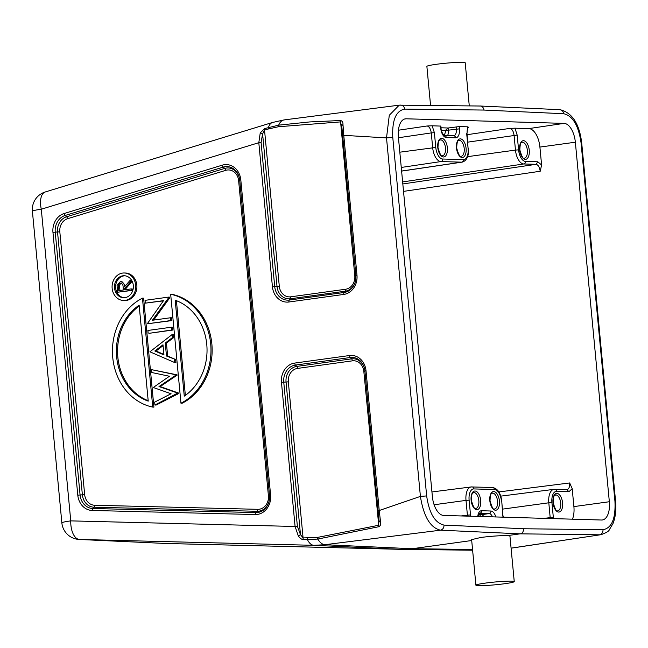 <?xml version="1.0" encoding="UTF-8"?>
<svg xmlns="http://www.w3.org/2000/svg" width="648" height="648" viewBox="0 0 648 648"><rect width="100%" height="100%" fill="white"/><g stroke="black" fill="none" stroke-linecap="round" stroke-linejoin="round"><path stroke-width="0.97" d="M170.505 317.763L171.671 317.795L171.939 320.598L147.258 323.806L170.772 320.566L170.505 317.763L152.345 320.266L168.618 297.748L168.553 297.108L145.047 300.348L145.306 303.151L163.515 300.64L147.258 323.806M171.939 320.598L170.772 320.566M163.361 300.858L145.306 303.151M168.618 297.748L169.784 297.78L169.719 297.14L168.553 297.108M169.784 297.78L153.673 320.08M172.83 330.051L149.323 333.291L171.663 330.018L171.396 327.216L172.571 327.248L172.83 330.051L171.663 330.018M171.396 327.216L147.89 330.456L148.157 333.258M163.069 345.651L156.022 351.022L163.895 354.432M156.022 351.022L154.848 350.981L162.988 344.793L163.944 354.926L154.848 350.981M172.384 337.649L173.559 337.681L173.267 334.603L172.093 334.562L149.907 351.807L174.741 362.572L175.908 362.605L175.616 359.51L166.487 356.027L165.264 343.067L172.384 337.649L172.093 334.562M173.559 337.681L166.431 343.1L165.264 343.067M166.431 343.1L167.662 356.06L166.487 356.027M167.662 356.06L175.616 359.51M174.741 362.572L174.45 359.478M178.832 393.482L156.111 405.057L154.937 405.024L177.625 393.093L178.832 393.482L177.657 393.449M177.066 374.828L175.932 375.143L177.066 374.828L151.6 369.668L151.867 372.543L169.42 376.253L153.284 387.504L171.08 393.749L154.661 402.108L154.937 405.024M175.9 374.795L151.6 369.668M177.098 375.184L160.161 386.589L158.995 386.556L175.932 375.143M160.161 386.589L178.799 393.125M177.625 393.093L158.995 386.556M176.41 300.672L185.36 395.393M175.195 300.226A52.707 45.32 91.7 0 1 206.769 344.461A52.707 45.32 91.7 0 1 184.267 396.155L175.195 300.226M180.962 403.21L170.667 294.257A57.291 49.264 -88.3 0 1 210.689 343.918A57.291 49.264 -88.3 0 1 180.962 403.21L182.137 403.242A57.291 49.264 91.7 0 0 211.856 343.958A57.291 49.264 91.7 0 0 171.833 294.289L170.667 294.257M139.231 305.994A52.707 45.32 -88.3 0 0 117.823 356.918A52.707 45.32 -88.3 0 0 148.181 400.715M148.222 401.128A52.707 45.32 91.7 0 1 116.648 356.886A52.707 45.32 91.7 0 1 139.15 305.192L148.222 401.128M142.455 298.145L152.75 407.098A57.291 49.264 -88.3 0 1 112.736 357.429A57.291 49.264 -88.3 0 1 142.455 298.145L143.621 298.177L153.924 407.13L152.75 407.098M121.541 283.192C119.823 283.929 119.2 285.42 119.678 287.663L119.937 290.458M118.503 287.623C118.033 285.387 118.657 283.897 120.374 283.152C122.221 283.403 123.128 284.707 123.104 287.064L123.363 289.98L118.787 290.612L118.503 287.623L119.678 287.663M132.403 290.377L131.228 290.344L131.099 288.919L132.265 288.951L132.403 290.377L117.515 292.24L131.228 290.344M131.099 288.919L124.764 289.786L124.659 288.627L130.434 281.904L130.264 280.139L124.489 286.861C124.359 283.549 122.942 281.831 120.236 281.726L117.061 285.412L117.515 292.24M130.264 280.139L131.431 280.171L131.601 281.937L125.825 288.66L125.915 289.632M125.825 288.66L124.659 288.627M131.601 281.937L130.434 281.904M120.236 281.726L122.043 281.726L125.493 285.687M124.813 275.773A11 9.461 -88.3 0 0 124.052 275.846A11 9.461 -88.3 0 0 115.619 286.934A11 9.461 -88.3 0 0 124.181 297.724M122.877 275.813A11 9.461 91.7 0 1 124.23 275.74A11 9.461 91.7 0 1 133.367 286.222A11 9.461 91.7 0 1 124.943 297.651A11 9.461 91.7 0 1 123.59 297.724A11 9.461 91.7 0 1 114.461 287.242A11 9.461 91.7 0 1 122.877 275.813M125.202 300.389A13.754 11.826 -88.3 0 0 135.732 286.092A13.754 11.826 -88.3 0 0 124.311 272.986A13.754 11.826 -88.3 0 0 122.618 273.075A13.754 11.826 -88.3 0 0 112.096 287.372A13.754 11.826 -88.3 0 0 123.509 300.478A13.754 11.826 -88.3 0 0 125.202 300.389M124.311 272.986L125.477 273.019A13.754 11.826 91.7 0 1 136.898 286.124A13.754 11.826 91.7 0 1 126.368 300.421A13.754 11.826 91.7 0 1 124.683 300.51L123.509 300.478M364.921 371.183L363.828 371.409A12.077 10.384 -88.3 0 0 352.374 360.847L297.521 368.412A2.292 1.158 82.1 0 0 296.744 366.42A14.054 12.085 -88.3 0 0 286.051 382.036L283.751 382.158A15.382 13.227 91.7 0 1 295.456 365.075L350.309 357.51A2.292 1.158 82.1 0 1 349.539 355.525L294.686 363.083A17.366 14.928 91.7 0 0 281.467 382.377L283.751 382.158L297.375 526.265L300.469 534.608L303.086 537.921L317.309 537.451L378.375 525.326L379.104 521L378.116 510.778L379.104 521.008L380.53 521.729L379.226 510.527L378.116 510.778L364.897 370.964L378.116 510.778M297.367 526.265L295.091 526.476L298.331 536.009L300.469 534.608L286.051 382.036L288.328 381.818A12.077 10.384 -88.3 0 1 297.521 368.404M288.328 381.818L303.086 537.921A2.292 1.166 -88.6 0 0 303.377 539.533C301.96 539.687 300.275 538.512 298.331 536.009M399.233 105.154L284.059 119.921L272.533 122.464A18.33 8.991 73 0 0 268.491 127.397A2.292 1.126 73 0 0 268.499 128.936L264.538 130.151L262.594 133.893L277.02 286.465A14.054 12.085 -88.3 0 0 290.353 298.769L345.206 291.203A2.292 1.158 -97.9 0 0 345.603 289.251L290.75 296.816A12.077 10.384 -88.3 0 1 279.296 286.246L264.538 130.151A2.292 1.126 -107 0 1 264.538 128.612L260.229 132.97L258.811 142.698L41.294 209.223A18.33 8.991 -107 0 1 45.287 191.962L45.287 191.962A18.33 18.33 0 0 0 32.4 211.224A18.33 1.337 -5.4 0 1 41.294 209.223L70.754 520.879A18.33 1.337 174.6 0 0 61.86 522.871L32.4 211.224M430.564 105.422L426.878 66.412A19.254 1.401 -5.4 0 1 436.217 64.314A19.254 1.401 -5.4 0 1 455.447 62.483A19.254 1.401 -5.4 0 1 465.207 62.783L469.282 105.891M260.229 132.97L262.594 133.893L261.095 142.487L258.811 142.698L272.435 286.805L274.72 286.586L261.095 142.487M341.739 125.728L342.978 124.489L343.764 135.343L342.646 135.594L355.865 275.4L341.739 125.736L340.241 121.921L278.486 126.733L268.499 128.936M355.882 275.619L354.788 275.837L340.467 120.52L309.55 121.946L278.664 125.153L264.538 128.612M342.978 124.489C343.059 122.205 342.225 120.884 340.467 120.52M511.086 548.135L601.028 534.689C606.212 532.81 608.974 531.174 609.314 529.78L613.04 523.438C615.495 517.12 616.353 509.814 615.6 501.503L581.71 142.997C579.442 123.752 572.208 112.647 560.002 109.682L480.233 106.021L399.225 105.154L389.286 115.271L386.516 137.894L343.764 135.343L356.975 275.149L355.865 275.4A15.382 13.227 91.7 0 1 355.469 281.175L355.469 281.175A15.382 13.227 91.7 0 1 344.161 292.483L289.308 300.048A15.382 13.227 91.7 0 1 274.72 286.586L279.296 286.246M537.791 161.781L541.598 164.989L539.905 147.072A18.33 9.266 82.1 0 0 528.833 128.596L514.941 128.191L517.185 135.084L518.586 149.858A11.478 5.8 82.1 0 0 525.52 161.425A2.292 1.968 -88.3 0 1 523.787 163.968L536.066 164.325L537.791 161.781L525.52 161.425M564.06 123.379A18.695 9.445 -97.9 0 1 575.351 142.212L609.339 501.738A18.695 9.445 -97.9 0 1 602.308 519.988A18.695 9.445 -97.9 0 1 601.555 520.02L443.669 515.435A18.695 9.445 -97.9 0 1 432.378 496.603L398.39 137.076A18.695 9.445 -97.9 0 1 405.332 118.843A18.695 9.445 -97.9 0 1 406.175 118.795L564.06 123.379L528.833 128.596M572.459 519.178A18.33 9.266 82.1 0 0 573.893 506.598L572.2 488.681L568.976 491.686L556.705 491.33A11.478 5.8 82.1 0 0 551.926 502.556L548.807 502.791L550.265 518.538M567.081 489.669L566.814 489.677C568.871 489.248 569.819 487.004 569.681 482.954L572.2 488.681M541.598 164.989L540.213 171.25C539.59 167.184 538.205 164.867 536.066 164.325L402.821 183.943M518.586 149.858L515.468 150.093L514.075 135.319C513.451 131.244 512.066 128.936 509.919 128.393L514.941 128.191M398.455 137.749L431.276 132.913C430.645 128.847 429.268 126.538 427.121 125.987L432.143 125.785L434.387 132.678L431.276 132.913L432.67 147.687A13.77 6.958 82.1 0 0 440.988 161.563L461.57 162.162L401.598 171.048M466.981 133.674L467.629 126.822L468.455 127.219C468.941 127.915 467.257 124.918 467.005 133.674L468.083 148.392A11.478 5.8 82.1 0 1 463.304 159.619A2.292 1.968 91.7 0 1 461.57 162.162A13.77 6.958 82.1 0 0 462.194 162.122L401.606 171.104M467.629 126.822L459.238 126.579L448.222 127.996L445.322 130.499A4.487 2.268 82.1 0 1 443.451 134.784A2.292 1.968 -88.3 0 0 443.451 134.841M440.843 126.093L432.143 125.785M504.905 583.686A19.254 1.401 174.6 0 0 514.245 581.588A19.254 1.401 174.6 0 0 504.484 581.297A19.254 1.401 174.6 0 0 485.255 583.119A19.254 1.401 174.6 0 0 475.916 585.217A19.254 1.401 174.6 0 0 485.676 585.517A19.254 1.401 174.6 0 0 504.905 583.686M514.245 581.588L509.935 536.026L507.238 535.629C500.28 535.532 491.516 536.139 480.938 537.443L471.623 539.646L475.916 585.217M378.813 510.656L420.406 496.392C423.638 516.577 430.345 527.837 440.519 530.186L324.907 544.709C322.323 544.498 319.958 542.611 317.787 539.055L317.309 537.451M363.828 371.409L378.869 526.711C380.506 525.795 381.065 524.143 380.53 521.737M378.869 526.711L317.787 539.055L307.46 539.63A18.33 9.364 91.4 0 0 313.924 545.324L324.907 544.709L412.169 548.735L402.068 549.366L165.613 543.47L79.258 539.46A18.33 15.836 -87.3 0 0 79.55 539.468A18.33 9.364 -88.6 0 1 70.754 520.879L295.091 526.476L281.467 382.377M523.657 528.752L603.029 529.708C611.753 528.112 615.73 518.675 614.952 501.39L581.07 142.892C578.551 125.534 572.767 115.814 563.703 113.724L484.072 110.063L404.7 109.107C395.977 110.703 392 120.139 392.777 137.425L386.516 137.894L420.406 496.4L426.659 495.923C429.179 513.281 434.962 523.009 444.026 525.091L523.657 528.752C523.39 531.943 522.223 533.636 520.166 533.839L507.238 535.629M471.695 540.529L412.169 548.735L472.538 549.455M484.072 110.063C483.222 107.033 481.772 105.697 479.731 106.053M239.533 178.905A14.054 12.085 -88.3 0 0 226.395 168.043A14.054 12.085 -88.3 0 0 224.734 168.407L223.285 167.095A15.382 13.227 91.7 0 1 225.099 166.69A15.382 13.227 91.7 0 1 239.501 178.743A15.382 13.227 91.7 0 1 239.501 178.751A15.382 13.227 91.7 0 1 239.695 180.144L269.495 495.388A15.382 13.227 91.7 0 1 269.098 501.163L269.098 501.163A15.382 13.227 91.7 0 1 257.791 512.471A15.382 13.227 91.7 0 1 255.944 512.576L257.151 511.288L94.025 507.214L92.826 508.502A15.382 13.227 91.7 0 1 80.077 494.942L55.234 232.146A15.382 13.227 91.7 0 1 65.124 215.468L66.574 216.78L224.734 168.407A2.292 1.126 -107 0 1 225.739 170.343L67.578 218.716A2.292 1.126 73 0 0 66.574 216.78A14.054 12.085 -88.3 0 0 57.534 232.025L82.377 494.821L77.792 495.161L52.958 232.365L55.234 232.146L59.819 231.806L84.661 494.602A12.077 10.384 -88.3 0 0 94.665 505.246L257.783 509.32A2.292 1.166 -88.6 0 1 257.151 511.288A14.054 12.085 -88.3 0 0 258.836 511.191A14.054 12.085 -88.3 0 0 269.131 501.009M269.511 495.607L268.418 495.833L238.618 180.59L239.711 180.363M222.28 165.159A2.292 1.126 73 0 0 223.285 167.095L65.124 215.468A2.292 1.126 -107 0 1 64.12 213.532L222.28 165.159A17.366 14.928 91.7 0 1 224.329 164.705A17.366 14.928 91.7 0 1 240.805 179.901L270.605 495.137A17.366 14.928 91.7 0 1 255.312 514.544L92.186 510.47A17.366 14.928 91.7 0 1 77.792 495.161M84.661 494.602L82.377 494.821A14.054 12.085 -88.3 0 0 94.025 507.214A2.292 1.166 91.4 0 0 94.665 505.246M92.186 510.47A2.292 1.166 -88.6 0 1 92.826 508.502L255.944 512.576A2.292 1.166 91.4 0 0 255.312 514.544M67.578 218.716A12.077 10.384 -88.3 0 0 59.819 231.806M257.783 509.32A12.069 10.384 -88.3 0 0 259.232 509.239A12.077 10.384 -88.3 0 0 268.418 495.833M238.618 180.59A12.069 10.384 -88.3 0 0 225.739 170.343M270.605 495.137L269.495 495.388L269.098 501.163M269.495 495.388L239.695 180.152L240.805 179.901M52.95 232.365A17.366 14.928 91.7 0 1 64.12 213.524M364.735 369.725A14.054 12.085 -88.3 0 0 351.597 358.854A2.292 1.158 -97.9 0 1 352.374 360.847M364.711 369.562L364.897 370.964A15.382 13.227 91.7 0 0 364.711 369.562L364.711 369.562A15.382 13.227 91.7 0 0 350.309 357.51L351.597 358.854L296.744 366.42L295.456 365.075A2.292 1.158 -97.9 0 1 294.686 363.083M278.486 126.733L278.664 125.153C280.163 121.703 282.196 119.945 284.747 119.88M272.435 286.805A17.366 14.928 91.7 0 0 288.911 302A2.292 1.158 -97.9 0 1 289.308 300.048L290.353 298.769A2.292 1.158 82.1 0 0 290.75 296.816M355.501 281.013A14.054 12.085 -88.3 0 1 345.206 291.203L344.161 292.483A2.292 1.158 82.1 0 0 343.764 294.435L288.911 302M356.975 275.149A17.366 14.928 91.7 0 1 343.764 294.435M345.603 289.251A12.077 10.384 -88.3 0 0 354.788 275.837M464.203 148.473A8.019 4.05 -97.9 0 1 461.206 156.298C460.161 157.602 458.654 154.864 456.686 148.084C457.067 138.405 458.614 141.523 459.019 140.405A8.019 4.05 -97.9 0 1 464.203 148.473M466.082 148.335A9.396 4.747 -97.9 0 1 462.17 157.521A9.396 4.747 -97.9 0 1 456.492 148.052A9.396 4.747 -97.9 0 1 460.404 138.866A9.396 4.747 -97.9 0 1 466.082 148.335M445.492 147.93A8.019 4.05 -97.9 0 1 442.495 155.755C441.45 157.059 439.943 154.321 437.975 147.542C438.356 137.862 439.903 140.981 440.308 139.863A8.019 4.05 -97.9 0 1 445.492 147.93M447.371 147.793A9.396 4.747 -97.9 0 1 443.459 156.978A9.396 4.747 -97.9 0 1 437.781 147.509A9.396 4.747 -97.9 0 1 441.693 138.316A9.396 4.747 -97.9 0 1 447.371 147.793M402.627 181.918L523.787 163.968A13.77 6.958 82.1 0 1 515.476 150.093L467.629 156.646M517.185 135.084L467.807 142.131M527.359 150.312A8.019 4.05 -97.9 0 1 524.362 158.136C523.317 159.44 521.81 156.703 519.842 149.923C520.223 140.235 521.77 143.354 522.175 142.244A8.019 4.05 -97.9 0 1 527.359 150.312M529.238 150.166A9.396 4.747 -97.9 0 1 525.326 159.359A9.396 4.747 -97.9 0 1 519.647 149.891A9.396 4.747 -97.9 0 1 523.56 140.697A9.396 4.747 -97.9 0 1 529.238 150.166M539.905 147.072L575.351 142.212M478.832 500.629A8.019 4.05 -97.9 0 1 475.835 508.453C474.79 509.757 473.283 507.02 471.315 500.24C471.695 490.56 473.243 493.679 473.648 492.561A8.019 4.05 -97.9 0 1 478.832 500.629M480.711 500.483A9.396 4.747 -97.9 0 1 476.798 509.676A9.396 4.747 -97.9 0 1 471.12 500.207A9.396 4.747 -97.9 0 1 475.033 491.014A9.396 4.747 -97.9 0 1 480.711 500.483M497.543 501.171A8.019 4.05 -97.9 0 1 494.546 508.996C493.501 510.3 491.994 507.562 490.026 500.783C490.406 491.103 491.954 494.221 492.359 493.104A8.019 4.05 -97.9 0 1 497.543 501.171M499.422 501.034A9.396 4.747 -97.9 0 1 495.509 510.219A9.396 4.747 -97.9 0 1 489.831 500.75A9.396 4.747 -97.9 0 1 493.744 491.565A9.396 4.747 -97.9 0 1 499.422 501.034M483.862 516.61A6.772 3.426 82.1 0 0 481.326 514.723L478.597 514.642M479.439 513.346L489.191 513.556L481.326 514.723A2.292 1.968 -88.3 0 0 479.642 516.48M478.143 516.44L479.528 513.305A6.853 3.467 -97.9 0 1 479.836 513.289A2.292 1.968 -88.3 0 0 481.561 510.745L490.917 511.013A2.292 1.968 91.7 0 1 489.191 513.556A6.853 3.467 -97.9 0 1 492.464 516.853M477.754 516.432A9.145 4.625 -97.9 0 1 481.561 510.745M490.917 511.013A9.145 4.625 -97.9 0 1 495.825 516.95M560.698 503.002A8.019 4.05 -97.9 0 1 557.701 510.835C556.656 512.139 555.15 509.401 553.181 502.621C553.562 492.934 555.109 496.052 555.514 494.942A8.019 4.05 -97.9 0 1 560.698 503.002M562.577 502.864A9.396 4.747 -97.9 0 1 558.665 512.058A9.396 4.747 -97.9 0 1 552.987 502.589A9.396 4.747 -97.9 0 1 556.899 493.395A9.396 4.747 -97.9 0 1 562.577 502.864M543.964 518.351L553.319 517.323L551.926 502.556M502.5 509.134L548.807 502.791A13.77 6.958 82.1 0 1 553.991 489.345L500.742 496.141M554.55 489.321A13.77 6.958 82.1 0 0 553.991 489.345L554.81 489.305A2.292 1.968 -88.3 0 0 554.542 489.321M556.705 491.33A2.292 1.968 -88.3 0 0 554.81 489.305L567.081 489.661M553.319 517.323L553.392 518.627M566.814 489.677L568.976 491.686M498.863 491.929L569.681 482.954M540.213 171.25L403.526 191.379M467.459 516.132L467.411 515.152L470.513 514.925L470.594 516.221M461.157 515.946L467.411 515.152L466.009 500.386L469.12 500.151A11.478 5.8 82.1 0 1 473.899 488.924A2.292 1.968 -88.3 0 0 471.744 486.915A13.77 6.958 82.1 0 0 471.193 486.94A13.77 6.958 82.1 0 0 466.009 500.386L434.103 504.752M502.986 517.161L501.746 501.139L502.816 515.857M492.326 487.515A2.292 1.968 91.7 0 1 494.489 489.524A11.478 5.8 82.1 0 1 501.422 501.09M473.899 488.924L494.489 489.524M470.521 514.925L469.12 500.151M609.339 501.738L573.893 506.598M467.103 134.695L509.919 128.393M468.779 127.194L468.374 127.259M401.258 167.451L440.988 161.563A2.292 1.968 -88.3 0 0 442.714 159.019A11.478 5.8 82.1 0 1 435.78 147.452L399.816 152.191M398.423 130.216L427.121 125.987M435.78 147.452L434.387 132.678M463.304 159.619L442.714 159.019M466.682 133.618L468.083 148.392M447.501 135.594A6.772 3.426 82.1 0 0 448.424 130.167L445.37 130.402M456.127 126.83L456.338 129.082A6.853 3.467 -97.9 0 1 453.762 135.78A6.853 3.467 -97.9 0 1 453.754 135.78A2.292 1.968 91.7 0 1 455.641 137.797L446.286 137.53A9.145 4.625 -97.9 0 1 440.753 128.312L440.543 126.036M459.238 126.579L459.448 128.855L448.424 130.167L448.222 127.996L441.029 127.786M441.41 130.386L445.322 130.499M446.286 137.53A2.292 1.968 -88.3 0 0 444.39 135.505C444.577 136.526 440.948 132.079 441.077 128.361L440.753 128.312M453.479 135.788A2.292 1.968 91.7 0 1 453.746 135.78L444.39 135.505M459.448 128.855A9.145 4.625 -97.9 0 1 455.641 137.797M404.506 119.038L406.175 118.795M401.185 549.35L313.924 545.324L79.55 539.468L165.613 543.47M444.026 525.091C443.985 527.837 442.819 529.538 440.519 530.186L520.166 533.839L599.562 534.803C601.862 534.155 603.013 532.462 603.029 529.708M615.543 501.503L614.952 501.39M426.659 495.923L392.777 137.425M404.7 109.107C404.149 106.434 402.7 105.098 400.334 105.098M559.378 109.715C561.735 109.715 563.185 111.051 563.703 113.724M581.07 142.892L581.661 143.006M303.377 539.533L307.46 539.63A2.292 1.166 91.4 0 1 307.168 538.018M379.226 510.527L366.007 370.721L364.897 370.964M349.539 355.525A17.366 14.928 91.7 0 1 366.007 370.721M239.501 178.743L239.695 180.152M342.646 135.586L341.739 125.736M355.469 281.175L355.865 275.4M501.746 501.139C500.726 493.071 497.68 488.527 492.593 487.499L471.193 486.94L431.933 491.954M503.31 517.169L503.14 515.913M462.194 162.122C466.852 160.672 468.917 156.111 468.407 148.441M441.077 128.361L440.867 126.093M472.611 550.209L402.068 549.366M601.028 534.689L511.086 548.184M61.86 522.871A18.33 18.33 0 0 0 79.258 539.46M272.533 122.464L45.287 191.962"/></g></svg>
